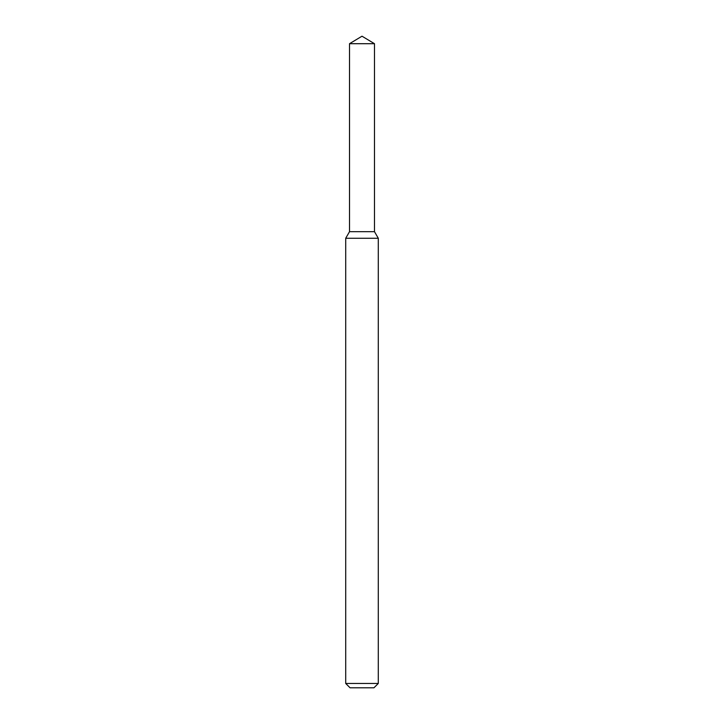 <?xml version="1.0" encoding="UTF-8"?>
<svg xmlns="http://www.w3.org/2000/svg" width="724" height="724" viewBox="0 0 724 724"><rect width="100%" height="100%" fill="white"/><g stroke="black" fill="none" stroke-linecap="round" stroke-linejoin="round"><path stroke-width="1.09" d="M349.511 43.702L349.511 231.68L374.489 231.68L378.29 238.259L345.71 238.259L349.511 231.68L374.489 231.68L374.489 43.702L349.511 43.702L362 36.2L374.489 43.702M378.29 683.456L373.946 687.8L350.054 687.8L345.71 683.456L378.29 683.456L378.29 238.259M345.71 683.456L345.71 238.259"/></g></svg>
